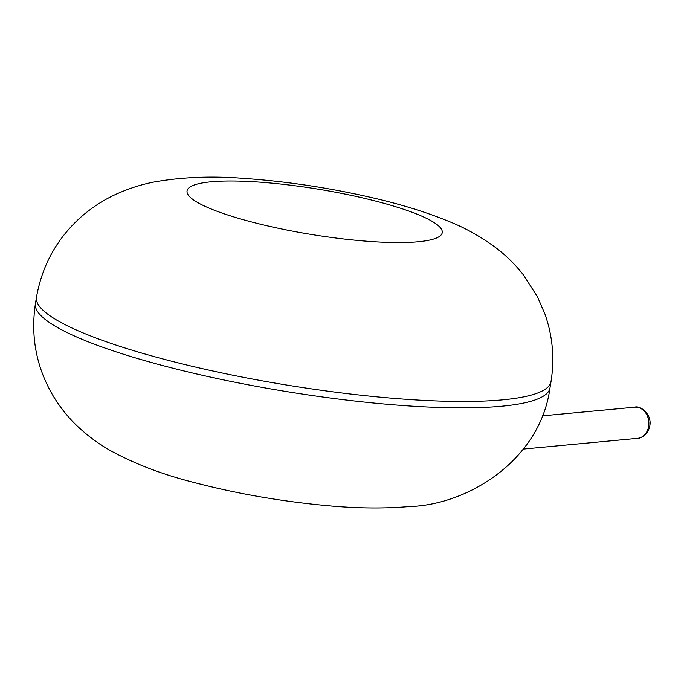 <?xml version="1.0" encoding="UTF-8"?>
<svg xmlns="http://www.w3.org/2000/svg" width="684" height="684" viewBox="0 0 684 684"><rect width="100%" height="100%" fill="white"/><g stroke="black" fill="none" stroke-linecap="round" stroke-linejoin="round"><path stroke-width="1.03" d="M502.646 399.841A260.707 46.17 -170.7 0 1 211.211 370.625A260.707 46.17 -170.7 0 1 36.466 297.284C42.203 265.033 57.165 238.177 81.345 216.708C91.989 207.466 103.446 200.027 115.716 194.384C129.054 188.357 142.229 184.167 155.217 181.807C182.808 177.019 212.468 175.891 244.188 178.421C286.818 181.388 329.765 187.878 373.019 197.89C401.534 204.456 427.141 212.425 449.833 221.796C465.505 228.071 480.792 236.681 495.686 247.625C505.75 255.192 514.958 264.246 523.32 274.788L537.47 296.839L544.968 314.136C552.655 336.032 554.673 358.502 551.022 381.544A260.707 46.17 -170.7 0 1 502.646 399.841M551.022 381.544L549.979 387.931A260.707 46.17 -170.7 0 1 501.603 406.228A260.707 46.17 -170.7 0 1 210.168 377.012A260.707 46.17 -170.7 0 1 35.423 303.67L36.466 297.284M418.249 241.751A129.293 22.897 -170.7 0 1 198.266 202.866A129.293 22.897 -170.7 0 1 327.422 190.733A129.293 22.897 -170.7 0 1 418.249 241.751M634.641 407.185C639.822 405.099 652.203 413.846 649.8 425.944C647.748 435.503 640.763 438.393 637.565 438.333A15.646 12.748 -95.4 0 0 648.637 426.388A15.646 12.748 -95.4 0 0 634.641 407.185L542.267 415.863M35.423 303.67C30.575 336.058 36.184 366.291 52.258 394.352C59.397 406.501 67.878 417.206 77.711 426.474C88.433 436.435 99.573 444.609 111.141 450.987C135.765 464.325 163.51 474.85 194.376 482.571C235.732 493.361 278.508 500.91 322.694 505.219C353.91 508.34 382.536 508.802 408.596 506.605C469.617 505.049 540.574 458.767 549.979 387.931M637.565 438.333L523.38 449.063"/></g></svg>
